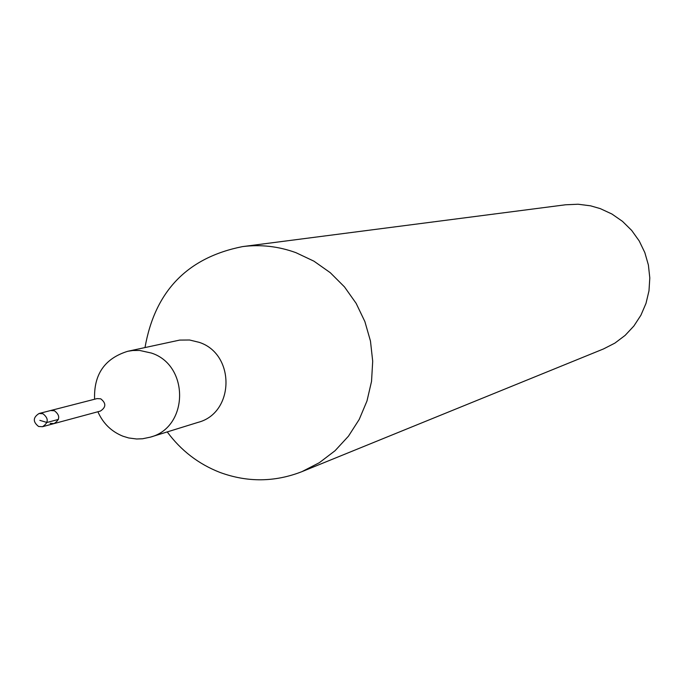 <?xml version="1.0" encoding="UTF-8"?>
<svg xmlns="http://www.w3.org/2000/svg" width="684" height="684" viewBox="0 0 684 684"><rect width="100%" height="100%" fill="white"/><g stroke="black" fill="none" stroke-linecap="round" stroke-linejoin="round"><path stroke-width="1.03" d="M38.595 426.483C32.729 421.806 32.892 417.479 39.065 413.504L42.93 413.734C48.769 418.369 48.641 422.686 42.536 426.696L38.595 426.483M54.455 410.759L50.625 410.537L54.455 410.759C60.243 415.342 60.106 419.617 54.062 423.584C60.106 419.617 60.243 415.342 54.455 410.759M50.163 423.379L54.062 423.584L100.351 411.093C106.157 407.296 106.285 403.201 100.728 398.815L97.06 398.601L39.065 413.504M94.597 399.234C93.699 374.422 104.737 358.442 127.703 351.294L132.799 350.507L139.673 350.456L151.463 353.072C189.613 365.367 188.716 427.363 150.326 437.153L142.563 438.769L136.612 438.991L128.72 437.965L122.975 436.221C111.646 431.672 103.378 423.729 98.18 412.409M150.326 437.153L198.018 422.379C234.655 413.025 235.553 354.013 199.164 342.333L189.553 339.999L179.721 340.085L127.703 351.294M145.008 347.523C154.943 291.145 187.476 257.509 242.623 246.591C260.792 244.316 278.568 246.351 295.967 252.687L313.939 261.177L330.278 272.694L344.488 286.904L356.15 303.371L364.897 321.617L370.471 341.094L372.703 361.22L371.532 381.381L366.983 400.978L359.22 419.429L348.464 436.178L335.04 450.739L319.368 462.675L301.918 471.652C274.746 482.246 247.411 482.494 219.906 472.405C198.574 464.068 181.021 450.576 167.238 431.92M301.918 471.652L603.536 348.925L614.916 343.094L625.133 335.382L633.888 326.003L640.908 315.23L645.995 303.388L648.988 290.828L649.8 277.918L648.398 265.05L644.832 252.601L639.207 240.939L631.683 230.422L622.491 221.359L611.915 214.015L600.253 208.611L590.566 205.824L578.1 204.234L565.565 204.781L242.623 246.591M39.852 420.352L46.965 422.481L58.448 419.412M54.062 423.584L42.536 426.696"/></g></svg>
